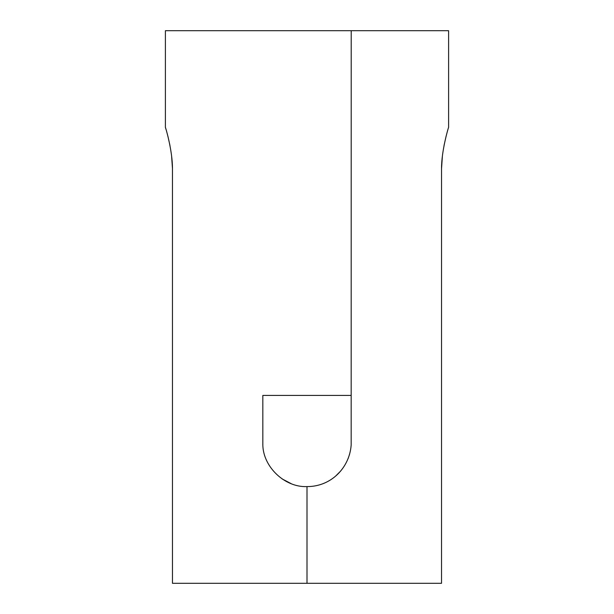 <?xml version="1.0" encoding="UTF-8"?>
<svg xmlns="http://www.w3.org/2000/svg" width="614" height="614" viewBox="0 0 614 614"><rect width="100%" height="100%" fill="white"/><g stroke="black" fill="none" stroke-linecap="round" stroke-linejoin="round"><path stroke-width="0.92" d="M388.508 30.7L262.792 30.7L351.208 30.7L351.162 445.15L351.208 30.7L448.604 30.7L448.604 127.405C448.619 126.622 441.374 150.722 441.535 168.85L441.527 583.3L172.473 583.3L172.465 168.85C172.634 150.814 165.389 126.607 165.396 127.405L166.041 129.516M167.921 136.323L169.978 145.572L167.921 136.323M171.636 156.593L172.457 168.32L171.636 156.593M262.83 435.94L262.83 445.15C263.314 467.07 284.873 487.577 307 486.595C331.253 486.695 349.466 467.645 351.162 445.15C349.466 467.645 331.253 486.695 307 486.595L307 583.3L307 486.595C284.873 487.577 263.314 467.07 262.83 445.15L262.83 395.416L262.838 445.15M351.17 395.416L262.823 395.416L351.17 395.416M349.573 454.291L348.138 458.528L349.573 454.291M340.624 471.091L335.843 475.888L340.624 471.091M441.535 168.704L442.364 156.57M444.022 145.572L446.079 136.323M448.604 127.405C448.619 126.622 441.374 150.722 441.535 168.85L441.527 583.3L172.473 583.3L172.465 168.85C172.634 150.814 165.389 126.607 165.396 127.405L165.396 30.7L262.792 30.7M291.151 483.648L282.041 478.874L291.151 483.648"/></g></svg>
